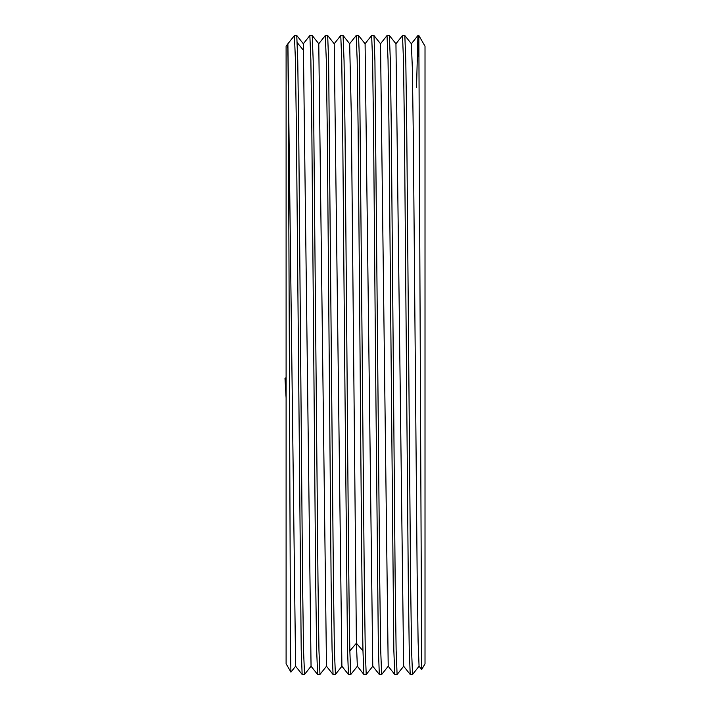 <?xml version="1.0" encoding="UTF-8"?>
<svg xmlns="http://www.w3.org/2000/svg" width="710" height="710" viewBox="0 0 710 710"><rect width="100%" height="100%" fill="white"/><g stroke="black" fill="none" stroke-linecap="round" stroke-linejoin="round"><path stroke-width="1.06" d="M416.513 87.8L417.915 35.518L418.838 35.5L425.015 46.194L425.015 663.797L421.704 669.53L419.086 666.228M418.838 35.5L421.696 669.53M404.833 35.518L405.8 60.918L406.759 130.374L410.602 580.922L411.569 650.174L412.528 674.491L410.22 674.491L409.235 649.286L408.277 579.83L404.434 128.883L403.466 59.764L402.499 35.5L404.798 35.5M411.374 43.771L412.359 68.417L413.318 136.125L417.152 574.035L418.11 641.671L419.069 666.211M304.537 674.438L303.516 649.934L302.558 580.656L298.715 130.267L297.756 60.794L296.762 35.5L303.356 43.789L311.051 666.228M294.41 35.571L295.422 59.818L296.389 129.025L301.2 649.375L302.149 674.482L304.483 674.491M344.625 355L347.492 649.029L348.459 674.482L350.793 674.491L349.844 650.884C348.876 605 347.9 482.072 346.933 355L345.016 130.205L344.057 60.776L343.072 35.5L340.764 35.5L341.732 59.844L342.69 129.06L344.625 355M357.378 666.211L350.793 674.491M309.853 35.553L310.865 59.862L311.823 129.113L315.666 579.573L316.624 649.047L317.627 674.491M319.97 674.438L318.959 650.324L318 581.312L313.19 60.767L312.231 35.518L309.897 35.5M325.286 35.562L326.298 59.862L327.257 129.087L331.108 580.177L332.067 649.41L333.061 674.491M335.395 674.456L334.392 649.961L333.425 580.682L328.623 60.705L327.665 35.518L325.331 35.5M362.97 650.884L363.893 674.482L366.209 674.491L365.26 650.005L364.292 580.745L359.491 60.652L358.532 35.518L356.198 35.5L357.165 59.88L358.133 129.113L360.059 355C361.026 482.072 362.002 605 362.97 650.884L356.402 643.233L357.352 666.228M366.262 674.456L372.812 666.22M375.492 355L378.368 649.091L379.326 674.482L381.661 674.5L380.702 650.289L379.735 581.25L374.924 60.838L373.966 35.518L371.641 35.5L372.599 59.791L373.558 128.936L375.492 355M381.705 674.456L388.246 666.211M387.03 35.535L388.033 59.924L389 129.167L393.81 649.428L394.76 674.482L397.094 674.5L396.127 650.032L395.168 580.78L391.317 130.028L390.358 60.687L389.364 35.5M411.356 43.78L417.942 35.5L418.838 56.667M287.896 43.771L295.608 666.228M340.72 35.544L334.179 43.789M402.455 35.562L395.923 43.789M290.94 672.113L286.103 663.797L286.103 46.194L287.914 43.789M295.635 666.202L290.914 672.139L290.514 647.555L288.464 130.791C288.145 60.705 287.825 33.042 287.506 47.81M286.103 397.99L284.985 378.226L286.103 378.226M286.103 377.782L284.985 378.226M318.772 43.771L326.485 666.228M327.656 35.518L334.224 43.789L341.892 666.211L348.459 674.482M343.099 35.518L349.657 43.78L351.344 116.174L356.402 643.233L349.844 650.884M358.523 35.518L365.091 43.78L372.768 666.211L379.326 674.482M373.966 35.518L380.524 43.78L388.201 666.22L394.769 674.482M395.949 43.771L403.653 666.228M297.295 42.698L302.859 49.576M412.545 674.473L419.113 666.193M404.824 35.527L411.392 43.789M311.033 666.211L317.601 674.482L319.926 674.491M333.052 674.491L335.342 674.491M302.158 674.473L295.6 666.211M287.878 43.807L294.446 35.527M294.464 35.5L296.771 35.5M387.083 35.5L389.382 35.5L395.958 43.789M335.377 674.482L341.936 666.22M319.935 674.473L326.502 666.211M312.222 35.527L318.79 43.789M304.501 674.473L311.069 666.211M325.313 35.527L318.746 43.789M333.034 674.473L326.467 666.211M356.18 35.518L349.613 43.78M303.312 43.789L309.88 35.518M387.048 35.518L380.489 43.78M410.202 674.465L403.635 666.202M357.334 666.211L363.893 674.473M365.046 43.78L371.614 35.518M403.679 666.202L397.112 674.473"/></g></svg>
